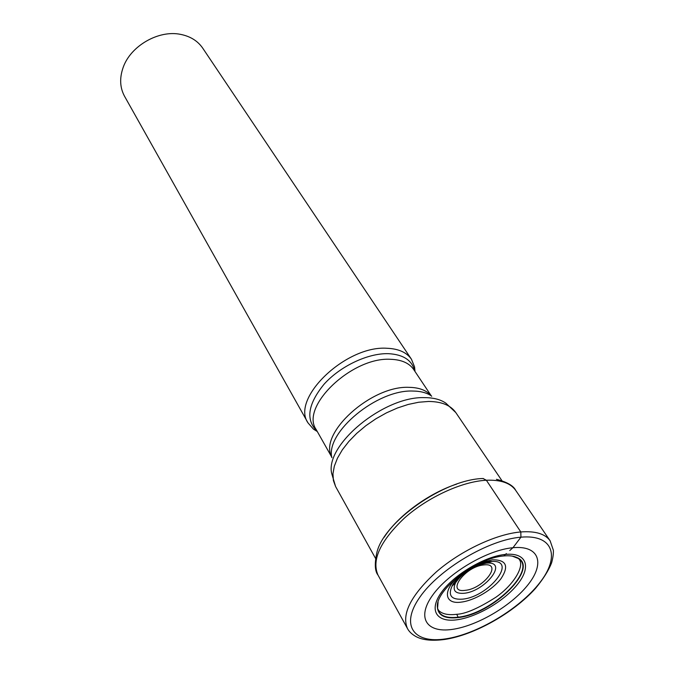 <?xml version="1.0" encoding="UTF-8"?>
<svg xmlns="http://www.w3.org/2000/svg" width="674" height="674" viewBox="0 0 674 674"><rect width="100%" height="100%" fill="white"/><g stroke="black" fill="none" stroke-linecap="round" stroke-linejoin="round"><path stroke-width="1.01" d="M452.389 629.381C477.773 625.784 512.257 605.244 528.576 584.046C545.123 562.849 539.031 545.207 512.973 547.709C487.066 549.984 448.1 573.102 432.337 595.597C416.321 618.117 426.878 633.181 452.389 629.381M512.324 556.134L518.584 558.603C537.237 570.339 491.312 613.921 458.135 617.182L456.719 614.292C465.473 613.947 478.523 608.268 495.87 597.257C512.745 585.495 523.732 568.106 519.915 560.397L518.609 558.586M503.722 555.957C477.217 557.71 436.011 589.388 437.342 606.667C437.847 615.438 444.781 619.069 458.151 617.569C493.039 614.191 540.262 567.306 517.118 557.6C513.765 555.983 509.3 555.435 503.722 555.957L506.359 553.581M457.056 619.777C477.411 617.022 505.315 600.408 518.314 583.339C531.5 566.261 526.251 552.326 505.433 554.416C484.749 556.328 453.981 574.585 441.335 592.488C428.487 610.408 436.6 622.709 457.056 619.777M458.126 617.182C446.095 618.58 439.237 615.665 437.561 608.428L438.066 602.185M456.719 614.292C448.218 615.345 442.169 614.048 438.589 610.408M384.172 537.271C397.584 516.2 428.142 493.503 456.686 484.084M308.001 422.876L124.572 96.315C119.888 87.679 119.424 78.049 123.165 67.434C130.596 45.899 158.643 29.766 180.556 34.366C190.354 36.312 197.76 40.929 202.764 48.216L411.46 359.259C406.708 352.392 398.519 348.728 386.893 348.264C345.77 345.324 290.654 398.57 308.001 422.876L313.435 429.111L317.311 431.554M414.999 371.484L414.569 366.917L411.46 359.259M512.973 547.709L520.935 537.178L520.808 531.946L486.35 480.242L483.089 478.523M509.763 550.54L512.442 548.173M520.935 537.178C553.497 534.229 560.406 556.631 539.689 582.825C519.393 609.01 476.931 634.31 445.472 638.901C413.777 643.872 399.909 625.464 419.809 597.223C439.229 569.016 488.675 539.706 520.935 537.178M550.136 540.818C545.207 533.833 535.434 530.876 520.808 531.946C496.241 534.01 461.168 550.431 436.499 571.737C410.997 595.176 401.316 614.115 407.475 628.556L377.996 575.082C371.433 560.001 380.313 540.936 404.627 517.885C428.184 496.982 462.153 481.472 486.35 480.242C500.765 479.669 510.555 483.047 515.711 490.386L550.136 540.818L553.354 550.195C553.573 553.447 553 557.642 551.618 562.773C548.653 570.431 543.278 578.974 535.493 588.394C513.453 612.944 474.488 634.967 444.865 639.432C432.261 641.126 422.606 640.157 415.892 636.517C411.898 634.285 409.093 631.631 407.475 628.556M377.996 575.082C374.887 571.215 374.483 563.818 376.791 552.899C383.439 521.988 444.393 479.138 483.334 478.498M465.321 590.323L465.237 590.331C445.581 593.305 464.934 566.413 483.89 564.922L483.966 564.913C503.293 562.537 483.679 588.756 465.321 590.323M486.148 563.178L486.055 563.186C475.692 564.02 459.929 574.147 455.557 582.774L455.557 582.774C452.187 590.331 454.984 593.836 463.931 593.297L464.024 593.289C484.808 591.536 508.365 561.931 487.588 563.076L486.148 563.178M462.667 599.144C451.395 599.911 447.848 595.572 452.035 586.11L452.035 586.11C457.452 575.377 477.116 562.689 490.074 561.585L492.155 561.442C517.927 560.094 488.692 596.726 462.827 599.119L462.667 599.144M480.848 562.748L492.424 559.808C506.284 559.732 509.199 565.949 501.161 578.444C492.888 589.573 474.547 600.483 461.387 602.093C444.579 604.704 442.245 590.845 458.244 576.658M455.801 412.572L445.859 403.162C440.552 399.497 433.449 397.66 424.578 397.635L424.477 397.635C383.894 396.093 324.91 444.924 331.667 473.392L335.585 486.51L333.403 480.57L332.964 473.738L334.321 466.197L337.472 458.143L342.341 449.819L348.82 441.478L356.731 433.357L365.83 425.724L375.848 418.824L386.48 412.85L397.382 408.014L408.233 404.442L418.68 402.243L428.521 401.46C441.613 401.569 450.712 405.276 455.801 412.572L501.928 480.672M414.746 371.104C412.117 360.27 403.296 354.457 388.291 353.665L388.19 353.665C367.861 353.125 340.26 366.184 324.11 384.163C307.807 404.215 305.474 419.885 317.092 431.166M316.797 430.652L316.157 429.507C299.896 406.835 351.879 356.79 390.549 359.301L390.642 359.301C401.578 359.689 409.261 363.092 413.693 369.521L431.242 395.815M431.04 395.68C426.457 390.28 419.102 387.499 408.983 387.339L408.899 387.339C371.037 385.528 318.465 433.652 331.675 456.787M331.92 457.671L331.743 457.317C325.93 431.975 377.145 389.521 412.707 391.046L412.791 391.046C420.542 391.114 426.768 392.757 431.478 395.975L431.714 396.295M496.452 479.307C507.092 482.07 513.504 485.76 515.711 490.386M438.589 610.417L437.552 608.437M485.828 563.279L492.155 561.442L490.461 561.467C478.203 561.787 456.247 576 452.035 586.11L455.557 582.774C462.878 572.445 472.971 565.949 485.828 563.279M317.142 431.25L313.435 429.111M414.805 371.189L414.569 366.917M414.426 370.616L413.693 369.521M316.157 429.507L331.709 457.031M335.585 486.51L375.544 558.401"/></g></svg>
